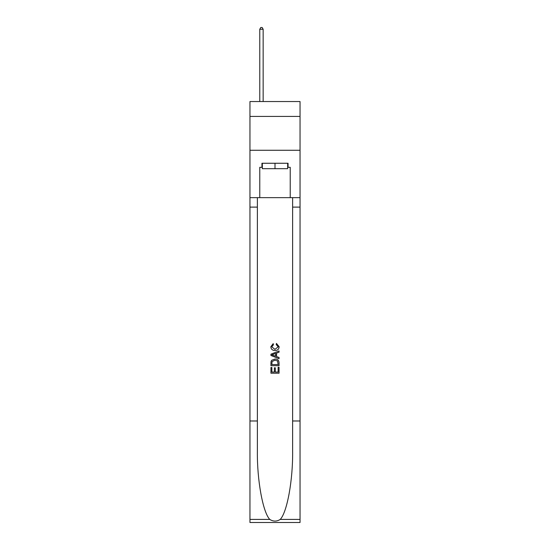 <?xml version="1.0" encoding="UTF-8"?>
<svg xmlns="http://www.w3.org/2000/svg" width="550" height="550" viewBox="0 0 550 550"><rect width="100%" height="100%" fill="white"/><g stroke="black" fill="none" stroke-linecap="round" stroke-linejoin="round"><path stroke-width="0.82" d="M300.039 116.428L300.039 101.537L249.961 101.537L249.961 116.428L300.039 116.428L300.039 150.267L249.961 150.267L249.961 116.428M287.657 163.261L287.657 168.678L262.343 168.678L262.343 163.261M275 163.261L275 168.678M278.121 367.276L278.121 372.061L275.309 372.061L278.121 372.061L278.121 367.276L279.056 367.276L279.056 373.209L270.937 373.209L270.937 367.482L270.937 373.209M274.374 367.792L274.374 372.061L271.872 372.061L274.374 372.061L274.374 367.792L275.309 367.792L275.309 372.061M271.631 360.319L271.054 361.501L271.631 360.319L274.952 359.047C277.551 359.04 278.919 360.291 279.056 362.801L279.056 365.709L270.937 365.709L270.937 362.938L270.937 365.709M276.457 343.427L276.189 344.575L276.457 343.427L279.159 346.748C278.939 349.243 277.537 350.494 274.938 350.508L274.938 350.508C272.442 350.46 271.074 349.209 270.834 346.768L273.192 343.64L273.439 344.781L271.769 346.823L274.931 349.367L278.224 346.851L276.189 344.575M280.239 519.413L300.039 519.413L300.039 522.5L249.961 522.5L249.961 420.984L257.373 420.984L257.373 451.165C257.008 480.013 262.859 512.236 269.761 519.413C273.254 521.641 276.739 521.641 280.239 519.413C287.141 512.236 292.992 480.013 292.627 451.165L292.627 197.643M270.937 354.186L270.937 355.479L279.056 358.703L270.937 355.479L270.937 354.186L279.056 350.962L270.937 354.186M292.627 420.984L300.039 420.984L300.039 150.267M249.961 420.984L249.961 150.267M257.373 197.643L257.373 420.984M300.039 519.413L300.039 420.984M249.961 197.643L259.772 197.643L259.772 167.324L262.343 167.324M287.657 167.324L288.062 167.324L288.062 163.261L261.938 163.261L261.938 167.324M288.062 167.324L290.228 167.324L290.228 197.643L300.039 197.643M259.772 197.643L290.228 197.643M279.056 350.962L279.056 352.179L276.561 353.1L276.561 356.565L279.056 357.486L279.056 358.703M273.371 355.389L275.619 356.214L275.619 353.444L271.872 354.832L273.371 355.389M275.619 353.444L275.619 356.214M270.937 362.938L271.054 361.501M277.544 360.972L278.121 364.567L277.544 360.972L274.931 360.195L272.044 361.577L271.872 364.567L278.121 364.567L271.872 364.567M270.937 367.482L271.872 367.482L271.872 372.061M263.154 101.537L263.154 29.26L259.772 29.26L259.772 101.537M259.772 29.26L260.789 27.5L262.144 27.5L263.154 29.26M292.627 207.116L300.039 207.116M257.373 207.116L249.961 207.116M249.961 519.413L269.761 519.413"/></g></svg>
